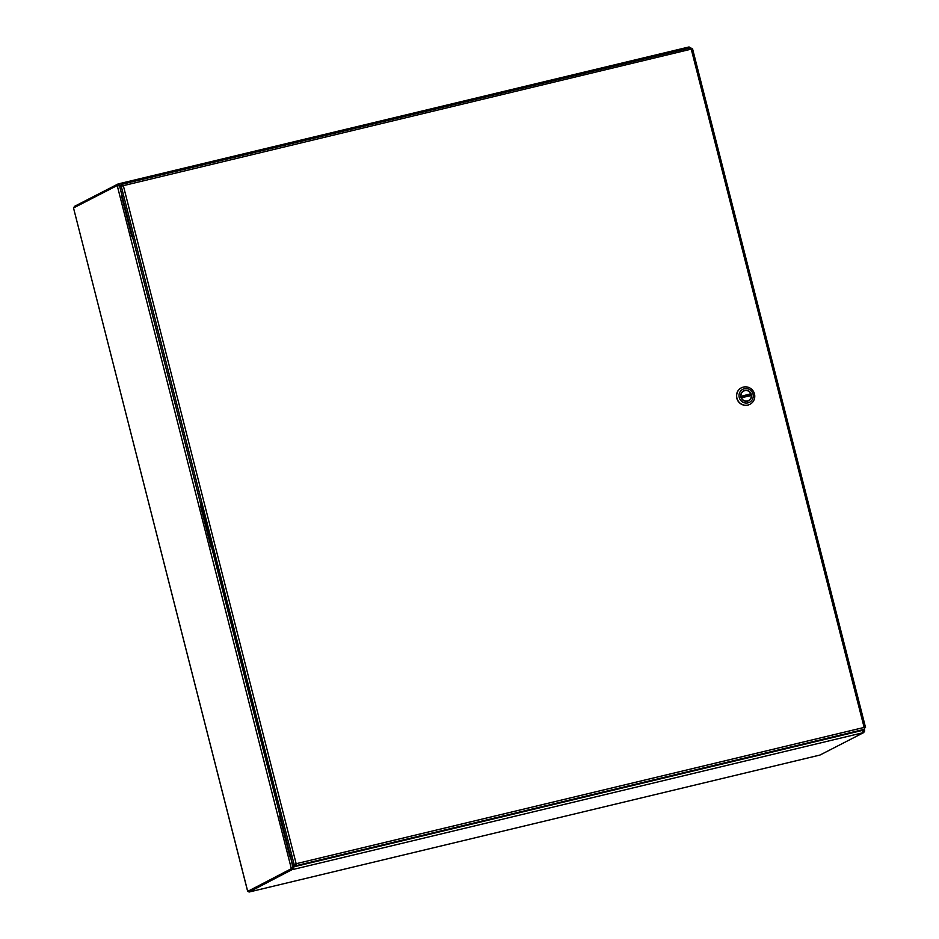 <?xml version="1.0" encoding="UTF-8"?>
<svg xmlns="http://www.w3.org/2000/svg" width="939" height="939" viewBox="0 0 939 939"><rect width="100%" height="100%" fill="white"/><g stroke="black" fill="none" stroke-linecap="round" stroke-linejoin="round"><path stroke-width="1.41" d="M120.075 186.239L118.877 185.699M122.07 195.817L119.546 185.91L117.657 185.288L119.265 186.051M292.862 867.084L292.651 868.27L292.862 867.084M292.557 868.211L293.813 867.366L292.968 869.174L291.794 868.446L293.449 866.415M292.804 867.331L290.597 856.967M862.953 730.26L864.619 731L863.469 731.317L862.953 730.26M291.794 868.446L248.718 890.911M863.669 731.551L864.713 731.011L864.244 729.403M73.512 207.953L117.657 185.288M862.436 731L863.622 731.434L863.798 732.537L819.982 755.05L249.011 892.05L248.706 890.841L292.522 868.329L248.812 890.794M247.591 891.099L73.5 207.906L247.638 891.064M293.543 867.507L293.954 866.803M294.177 866.744L862.096 730.483M863.927 732.174L862.706 730.859L863.927 732.174M249.011 892.05L292.968 869.174M117.903 185.241L118.525 185.136M118.431 184.96L118.079 183.962L74.263 206.474L74.498 207.402M118.349 184.103L120.051 185.3M120.403 185.112L118.854 185.229M118.126 183.95L689.062 46.95L688.839 48.722L689.308 47.103L689.414 48.1M201.192 503.938L292.78 865.347L295.351 864.35L292.78 865.347M123.044 185.793L119.781 186.638L200.688 504.067M296.982 865.817L300.011 865.065L296.982 865.817M864.373 728.136L865.512 727.549L864.138 727.42L864.502 729.263L862.19 730.46L293.567 866.885L293.261 865.688L296.161 863.704L294.177 864.631L121.166 185.922L122.07 185.816M121.166 185.922L123.326 185.652L122.176 184.208L119.852 185.394L120.122 186.462M293.567 866.885L295.879 865.699L296.161 863.704L864.138 727.42L691.304 49.368L692.501 48.84L123.326 185.652L296.161 863.704M295.574 864.49L295.879 865.699L864.502 729.263M864.291 727.854L865.535 727.467L692.559 48.851L691.268 49.145M122.234 184.185L690.811 47.76L691.304 49.368M122.516 185.406L121.777 185.769M122.481 185.417L122.176 184.208L690.811 47.76M291.125 856.779L290.245 856.99L279.611 816.296L290.01 857.107L291.137 856.838M279.834 816.179L280.726 815.968M133.021 236.499L132.129 236.71L121.507 196.016L131.906 236.828L133.033 236.558M121.73 195.899L122.61 195.688M212.073 546.639L211.193 546.85L200.559 506.156L210.958 546.968L212.085 546.698M200.782 506.039L201.662 505.828M741.27 397.678L751.223 395.296L741.434 397.901A5.317 5.153 62.8 0 0 751.306 395.53L741.247 397.69M750.848 393.723L740.941 396.399L750.848 393.723A5.317 5.153 62.8 0 0 740.965 396.094M750.672 395.425A5.317 5.153 62.8 0 0 750.367 394.274L750.895 394.004M740.941 396.54L750.367 394.274M741.376 387.807A9.296 9.014 62.8 0 0 736.775 398.218A9.296 9.014 62.8 0 0 749.874 404.345M736.927 398.148A9.296 9.014 -117.2 0 1 753.712 391.915A9.296 9.014 -117.2 0 1 749.956 404.31A9.296 9.014 -117.2 0 1 736.927 398.148M753.031 394.157A7.312 7.078 -117.2 0 1 747.937 402.878A7.312 7.078 -117.2 0 1 739.239 397.467A7.312 7.078 -117.2 0 1 744.334 388.746A7.312 7.078 -117.2 0 1 753.031 394.157M740.906 397.068A5.552 5.376 62.8 0 0 749.944 399.826A5.552 5.376 62.8 0 0 747.573 390.542A5.552 5.376 62.8 0 0 740.906 397.068M747.28 390.694A5.352 5.176 62.8 0 0 741.047 397.044A5.352 5.176 62.8 0 0 750.965 397.866M751.282 395.366A5.352 5.176 62.8 0 0 750.907 393.899M132.481 236.687L201.122 505.957M211.533 546.827L280.174 816.097M291.336 868.61L117.199 185.453M863.798 732.537L292.827 869.526M692.524 48.887L865.465 727.408M864.291 729.38L864.713 731.011M118.103 183.95L689.062 46.95"/></g></svg>
